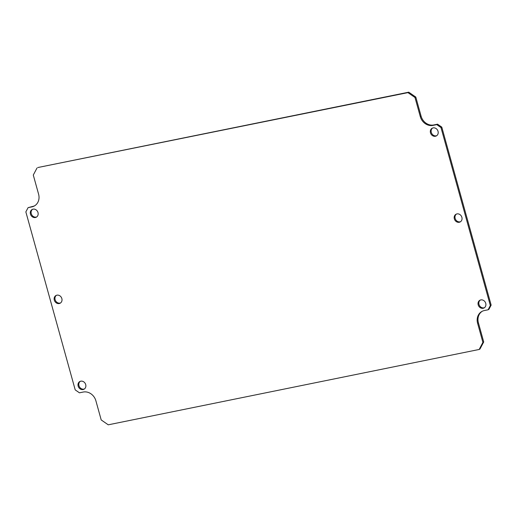 <?xml version="1.0" encoding="UTF-8"?>
<svg xmlns="http://www.w3.org/2000/svg" width="517" height="517" viewBox="0 0 517 517"><rect width="100%" height="100%" fill="white"/><g stroke="black" fill="none" stroke-linecap="round" stroke-linejoin="round"><path stroke-width="0.78" d="M33.069 209.159A4.375 3.806 61.2 0 1 37.812 212.028A4.375 3.806 61.2 0 1 36.332 217.179A4.375 3.806 61.2 0 1 35.389 217.521A4.375 3.806 61.2 0 1 30.639 214.652A4.375 3.806 61.2 0 1 32.119 209.508A4.375 3.806 61.2 0 1 33.069 209.159M36.72 216.927A4.375 3.806 61.2 0 1 36.196 217.082A4.375 3.806 61.2 0 1 31.556 214.452A4.375 3.806 61.2 0 1 32.539 209.314M83.095 389.547A4.375 3.806 -118.8 0 0 84.038 389.204A4.375 3.806 -118.8 0 0 85.518 384.053A4.375 3.806 -118.8 0 0 80.775 381.184A4.375 3.806 -118.8 0 0 79.825 381.533A4.375 3.806 -118.8 0 0 78.345 386.677A4.375 3.806 -118.8 0 0 83.095 389.547M80.245 381.339A4.375 3.806 -118.8 0 0 79.263 386.477A4.375 3.806 -118.8 0 0 83.903 389.107A4.375 3.806 -118.8 0 0 84.426 388.952M56.922 295.175A4.375 3.806 61.2 0 1 61.665 298.044A4.375 3.806 61.2 0 1 60.185 303.188A4.375 3.806 61.2 0 1 59.242 303.537A4.375 3.806 61.2 0 1 54.492 300.668A4.375 3.806 61.2 0 1 55.972 295.517A4.375 3.806 61.2 0 1 56.922 295.175M60.573 302.936A4.375 3.806 61.2 0 1 60.05 303.091A4.375 3.806 61.2 0 1 55.409 300.467A4.375 3.806 61.2 0 1 56.392 295.323M435.417 136.255A4.375 3.806 -118.8 0 0 436.367 135.913A4.375 3.806 -118.8 0 0 437.847 130.762A4.375 3.806 -118.8 0 0 433.097 127.893A4.375 3.806 -118.8 0 0 432.154 128.242A4.375 3.806 -118.8 0 0 430.674 133.392A4.375 3.806 -118.8 0 0 435.417 136.255M432.574 128.048A4.375 3.806 -118.8 0 0 431.585 133.186A4.375 3.806 -118.8 0 0 436.225 135.816A4.375 3.806 -118.8 0 0 436.755 135.661M480.804 299.918A4.375 3.806 61.2 0 1 485.553 302.788A4.375 3.806 61.2 0 1 484.074 307.938A4.375 3.806 61.2 0 1 483.124 308.281A4.375 3.806 61.2 0 1 478.38 305.411A4.375 3.806 61.2 0 1 479.86 300.267A4.375 3.806 61.2 0 1 480.804 299.918M484.461 307.686A4.375 3.806 61.2 0 1 483.931 307.841A4.375 3.806 61.2 0 1 479.291 305.211A4.375 3.806 61.2 0 1 480.28 300.073M459.27 222.271A4.375 3.806 -118.8 0 0 460.22 221.922A4.375 3.806 -118.8 0 0 461.7 216.778A4.375 3.806 -118.8 0 0 456.95 213.909A4.375 3.806 -118.8 0 0 456.007 214.258A4.375 3.806 -118.8 0 0 454.527 219.402A4.375 3.806 -118.8 0 0 459.27 222.271M456.427 214.064A4.375 3.806 -118.8 0 0 455.438 219.202A4.375 3.806 -118.8 0 0 460.078 221.825A4.375 3.806 -118.8 0 0 460.608 221.677M488.1 309.793L488.908 309.353L491.15 305.108L441.789 127.111L437.556 124.183L433.782 124.952A11.251 9.797 61.2 0 1 421.096 116.17L415.797 97.06L408.753 92.181L37.831 167.534L407.939 92.627L414.989 97.506L420.289 116.616A11.251 9.797 61.2 0 0 432.975 125.398L436.749 124.629L440.982 127.557L490.342 305.553L488.1 309.793L484.326 310.562A11.251 9.797 -118.8 0 0 481.889 311.454A11.251 9.797 -118.8 0 0 477.605 323.287L482.904 342.396L479.169 349.466L108.247 424.819L101.203 419.94L95.904 400.83A11.251 9.797 61.2 0 0 83.218 392.048L79.444 392.817L75.211 389.889L25.85 211.892L28.092 207.647L31.867 206.884A11.251 9.797 -118.8 0 0 34.303 205.992A11.251 9.797 -118.8 0 0 38.588 194.159L33.288 175.043L37.024 167.98M482.303 311.24A11.251 9.797 -118.8 0 0 478.412 322.841L483.712 341.957L479.976 349.02L479.169 349.466M28.092 207.647L32.674 206.438A11.251 9.797 -118.8 0 0 34.697 205.76M491.15 305.108L490.342 305.553M441.789 127.111L440.982 127.557M483.712 341.957L482.904 342.396M408.753 92.181L407.939 92.627M415.797 97.06L414.989 97.506M437.556 124.183L436.749 124.629M478.412 322.841L477.605 323.287M421.096 116.17L420.289 116.616M433.782 124.952L432.975 125.398M32.674 206.438L31.867 206.884"/></g></svg>
